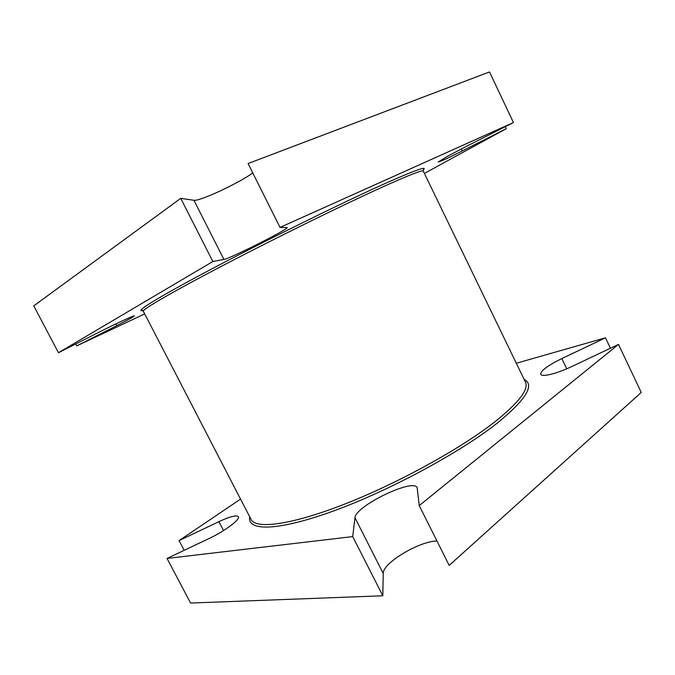 <?xml version="1.0" encoding="UTF-8"?>
<svg xmlns="http://www.w3.org/2000/svg" width="675" height="675" viewBox="0 0 675 675"><rect width="100%" height="100%" fill="white"/><g stroke="black" fill="none" stroke-linecap="round" stroke-linejoin="round"><path stroke-width="1.01" d="M513.447 122.546L489.493 71.955L248.062 163.544L280.032 227.424L513.447 122.546L466.703 146.197L447.112 156.49L438.227 161.975C439.83 161.857 447.837 158.186 462.257 150.947L461.303 148.956M566.738 368.803L561.836 358.568C547.661 365.588 540.599 370.837 540.667 374.33C541.544 375.815 545.265 375.73 551.821 374.06C557.98 372.406 564.756 369.849 572.155 366.373L618.502 344.402L419.234 505.592L449.17 565.422L641.25 392.453L618.502 344.402M382.809 595.78L352.721 536.6L167.037 558.428L190.578 603.045L382.809 595.78L383.223 573.455L354.974 517.767C355.219 506.081 413.615 477.824 417.175 487.721L419.234 505.592M144.703 313.909L76.705 345.887L116.809 325.612C127.896 319.975 133.709 316.752 134.257 315.942C134.603 315.056 116.598 323.3 100.82 331.298L58.472 352.721L212.853 261.512L180.74 198.357L33.75 305.876L58.472 352.721M180.74 198.357L193.911 200.256C199.344 201.631 239.389 182.942 252.745 172.91M212.853 261.512L223.931 259.445C229.897 258.719 289.195 228.833 287.162 227.559L280.032 227.424M516.308 363.243L605.492 337.812L610.428 348.224M76.705 345.887L75.718 343.997M167.037 558.428L209.098 538.49C224.826 531.158 240.519 519.32 238.376 516.696C236.486 514.873 229.998 516.527 218.903 521.657L179.069 540.599L240.553 499.112M184.165 550.311L179.069 540.599M436.961 541.021C419.268 541.131 382.531 563.102 383.223 573.455M352.721 536.6L354.974 517.767M561.836 358.568L605.492 337.812M505.313 126.664L506.267 128.689L424.398 173.416M506.267 128.689L462.257 150.947M525.42 382.067C529.031 389.273 518.957 402.443 495.18 421.571C461.084 448.47 397.651 483.46 344.258 504.259C290.748 525.15 255.724 529.377 251.075 519.446L143.336 311.268C141.978 309.656 171.155 292.545 223.028 265.461C274.767 238.444 341.322 205.723 380.852 187.768C408.586 175.23 422.727 169.678 423.267 171.087L525.42 382.067M249.733 516.847C246.78 531.233 277.366 531.402 333.366 511.034C389.205 490.792 460.536 452.284 497.424 422.98C526.095 399.448 535.005 384.927 524.146 379.426M423.157 170.032C428.296 165.367 414.315 170.446 381.223 185.262C337.551 204.981 261.208 242.696 207.748 271.063C154.086 299.523 132.376 313.495 143.952 310.213M116.809 325.612L115.906 323.882M223.931 259.445L193.911 200.256M223.543 530.567L218.903 521.657M423.259 169.788L423.267 171.087M143.336 311.268L142.298 310.483"/></g></svg>
